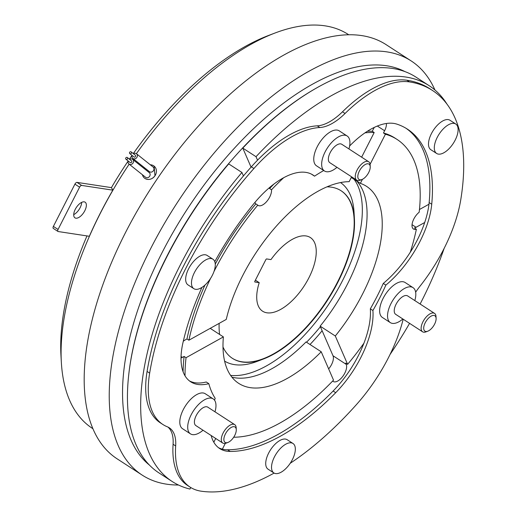<?xml version="1.0" encoding="UTF-8"?>
<svg xmlns="http://www.w3.org/2000/svg" width="517" height="517" viewBox="0 0 517 517"><rect width="100%" height="100%" fill="white"/><g stroke="black" fill="none" stroke-linecap="round" stroke-linejoin="round"><path stroke-width="0.78" d="M131.118 151.862A1.099 0.963 128.6 0 1 129.883 153.678A1.099 0.963 128.6 0 1 131.118 151.862M135.267 155.171A1.099 0.963 128.6 0 1 134.026 156.987A1.099 0.963 128.6 0 1 133.903 156.884M133.451 153.717A2.966 2.591 128.6 0 1 136.314 153.633A2.966 2.591 128.6 0 1 136.494 153.762A2.966 2.591 128.6 0 1 136.753 157.595A2.966 2.591 128.6 0 1 132.979 158.525A2.966 2.591 128.6 0 1 132.798 158.396A2.966 2.591 128.6 0 1 132.081 155.436M149.226 171.489A2.966 2.591 -51.4 0 0 149.387 171.638A2.966 2.591 -51.4 0 0 149.568 171.767A2.966 2.591 -51.4 0 0 153.342 170.836A2.966 2.591 -51.4 0 0 153.084 167.004L136.494 153.762M126.051 159.294A1.099 0.963 -51.4 0 0 127.285 157.478A1.099 0.963 -51.4 0 0 126.051 159.294M130.071 162.5A1.099 0.963 -51.4 0 0 131.596 162.26A1.099 0.963 -51.4 0 0 131.434 160.793M128.248 161.052A2.966 2.591 -51.4 0 0 128.966 164.012A2.966 2.591 -51.4 0 0 129.147 164.141A2.966 2.591 -51.4 0 0 132.921 163.217A2.966 2.591 -51.4 0 0 132.662 159.378A2.966 2.591 -51.4 0 0 132.481 159.249A2.966 2.591 -51.4 0 0 129.618 159.333M145.393 177.105A2.966 2.591 -51.4 0 0 145.561 177.253A2.966 2.591 -51.4 0 0 145.742 177.383A2.966 2.591 -51.4 0 0 149.51 176.452A2.966 2.591 -51.4 0 0 149.258 172.62L132.662 159.378M142.408 174.733A7.684 6.727 -51.4 0 0 144.534 178.132L145.044 178.507C148.715 180.343 152.024 179.438 154.971 175.793L154.111 166.125A7.684 6.727 -51.4 0 0 150.331 164.8M144.534 178.132A7.684 6.727 -51.4 0 0 144.999 178.468A7.684 6.727 -51.4 0 0 154.971 175.793A7.684 6.727 -51.4 0 0 154.111 166.125M73.711 214.633A9.325 4.491 123 0 0 81.68 202.367M75.876 218.187A9.325 4.491 123 0 0 84.329 211.615A9.325 4.491 123 0 0 85.118 202.192A9.325 4.491 123 0 0 84.2 201.85A9.325 4.491 123 0 0 75.747 208.422A9.325 4.491 123 0 0 74.959 217.844A9.325 4.491 123 0 0 75.876 218.187M129.166 164.173A234.86 113.145 123 0 0 61.336 362.1L60.954 355.289A228.275 109.972 -57 0 1 86.985 235.92M348.723 34.768L348.245 34.452A234.86 113.145 123 0 0 325.09 25.85A234.86 113.145 123 0 0 275.012 33.017A234.86 113.145 123 0 0 136.385 153.685M132.985 158.545A234.86 113.145 123 0 0 132.501 159.262M61.336 362.1A234.86 113.145 123 0 0 92.44 428.406L92.924 428.722M112.835 190.166L81.692 185.429A2.197 1.06 123 0 0 79.592 187.18L58.059 229.451A2.197 1.06 123 0 0 57.982 231.461A2.197 1.06 123 0 0 58.201 231.538L89.338 236.275A234.64 113.036 123 0 1 112.835 190.166L111.426 187.626A228.275 109.972 -57 0 1 128.177 160.994M129.412 159.171A228.275 109.972 -57 0 1 132.022 155.391M133.289 153.594A228.275 109.972 -57 0 1 268.64 35.44L275.012 33.017M222.995 347.03A99.871 48.113 123 0 0 232.417 358.352A99.871 48.113 123 0 0 242.26 362.01A99.871 48.113 123 0 0 263.56 358.96A99.871 48.113 123 0 0 354.423 219.027A99.871 48.113 123 0 0 341.194 190.825A99.871 48.113 123 0 0 331.345 187.167A99.871 48.113 123 0 0 327.022 186.824M232.256 358.242A99.871 48.113 123 0 0 241.943 361.797A99.871 48.113 123 0 0 332.328 291.627A99.871 48.113 123 0 0 341.033 190.721M219.137 323.377A99.871 48.113 123 0 0 219.576 334.434M224.611 361.118A106.457 51.286 123 0 0 234.485 364.627A106.457 51.286 123 0 0 257.188 361.383L263.56 358.96M404.901 71.585A234.86 113.145 123 0 0 386.554 65.756A234.86 113.145 123 0 0 176.652 226.233A234.86 113.145 123 0 0 149.413 465.061M314.898 88.924A234.86 113.145 123 0 0 128.63 375.788M434.946 90.01A246.932 118.962 123 0 0 411.157 60.916A246.932 118.962 123 0 0 386.813 51.868A246.932 118.962 123 0 0 163.075 225.793A246.932 118.962 123 0 0 142.207 475.117A246.932 118.962 123 0 0 166.552 484.164A246.932 118.962 123 0 0 178.468 485.011M142.207 475.117L117.165 458.857A246.932 118.962 -57 0 1 138.033 209.527A246.932 118.962 -57 0 1 361.771 35.602A246.932 118.962 -57 0 1 386.115 44.649L411.157 60.916M266.901 312.804A43.9 21.145 123 0 0 306.678 281.888A43.9 21.145 123 0 0 310.387 237.562A43.9 21.145 123 0 0 306.064 235.952A43.9 21.145 123 0 0 270.966 259.599L266.513 258.92L265.99 259.36L254.732 281.455L254.765 281.978L259.217 282.657A43.9 21.145 123 0 0 262.578 311.195A43.9 21.145 123 0 0 266.901 312.804M306.536 342.248A118.529 57.103 123 0 0 320.378 326.705L320.139 326.149A117.43 56.573 123 0 0 356.665 180.963M230.608 375.394A118.529 57.103 123 0 0 331.681 299.686A118.529 57.103 123 0 0 354.113 179.309M292.396 459.581A17.559 8.459 123 0 0 292.99 443.489A17.559 8.459 123 0 0 274.462 456.854A17.559 8.459 123 0 0 273.868 472.945A17.559 8.459 123 0 0 292.396 459.581M292.99 443.489L287.187 439.721A17.559 8.459 123 0 0 268.653 453.086A17.559 8.459 123 0 0 268.058 469.178L273.868 472.945M455.18 140.107A17.559 8.459 123 0 0 455.768 124.022A17.559 8.459 123 0 0 437.24 137.38A17.559 8.459 123 0 0 436.645 153.471A17.559 8.459 123 0 0 455.18 140.107M455.768 124.022L449.964 120.248A17.559 8.459 123 0 0 431.43 133.612A17.559 8.459 123 0 0 430.835 149.704L436.645 153.471M348.93 148.928A20.854 10.043 123 0 0 347.146 135.99A20.854 10.043 123 0 0 325.141 151.862A20.854 10.043 123 0 0 324.437 170.965A20.854 10.043 123 0 0 336.981 167.334M347.146 135.99L339.242 130.859A20.854 10.043 123 0 0 317.238 146.725A20.854 10.043 123 0 0 316.533 165.834L324.437 170.965M361.894 179.548L360.136 180.213A10.973 5.286 -57 0 1 356.711 180.149A10.973 5.286 -57 0 1 357.079 170.093A10.973 5.286 -57 0 1 368.666 161.737A10.973 5.286 -57 0 1 370.12 164.839L370.224 166.713A9.157 4.414 -57 0 1 368.699 172.523A9.157 4.414 -57 0 1 361.894 179.548A9.157 4.414 -57 0 1 359.347 171.101A9.157 4.414 -57 0 1 366.042 164.115A9.157 4.414 -57 0 1 370.224 166.713M356.711 180.149L329.814 162.681A10.973 5.286 -57 0 1 330.189 152.625A10.973 5.286 -57 0 1 341.769 144.275L368.666 161.737M214.982 411.823A20.854 10.043 123 0 0 213.191 398.891A20.854 10.043 123 0 0 191.187 414.757A20.854 10.043 123 0 0 190.482 433.866A20.854 10.043 123 0 0 203.026 430.234M213.191 398.891L205.288 393.754A20.854 10.043 123 0 0 183.283 409.626A20.854 10.043 123 0 0 182.579 428.735L190.482 433.866M227.939 442.442L226.181 443.114A10.973 5.286 -57 0 1 223.842 443.45A10.973 5.286 -57 0 1 222.756 443.043A10.973 5.286 -57 0 1 223.687 431.966A10.973 5.286 -57 0 1 233.626 424.237A10.973 5.286 -57 0 1 234.712 424.638A10.973 5.286 -57 0 1 236.166 427.733L236.269 429.614A9.157 4.414 -57 0 1 227.939 442.442A9.157 4.414 -57 0 1 225.987 442.726A9.157 4.414 -57 0 1 225.393 433.996A9.157 4.414 -57 0 1 234.156 426.693A9.157 4.414 -57 0 1 236.269 429.614M222.756 443.043L195.859 425.581A10.973 5.286 -57 0 1 196.79 414.498A10.973 5.286 -57 0 1 206.735 406.769A10.973 5.286 -57 0 1 207.815 407.17L234.712 424.638M427.772 331.197L426.014 331.862A10.973 5.286 -57 0 1 423.675 332.198A10.973 5.286 -57 0 1 422.589 331.798A10.973 5.286 -57 0 1 423.52 320.714A10.973 5.286 -57 0 1 433.459 312.985A10.973 5.286 -57 0 1 434.545 313.386A10.973 5.286 -57 0 1 435.999 316.488L436.102 318.362A9.157 4.414 -57 0 1 427.772 331.197A9.157 4.414 -57 0 1 425.821 331.475A9.157 4.414 -57 0 1 425.226 322.75A9.157 4.414 -57 0 1 433.989 315.441A9.157 4.414 -57 0 1 436.102 318.362M422.589 331.798L395.692 314.336A10.973 5.286 -57 0 1 396.623 303.253A10.973 5.286 -57 0 1 406.569 295.524A10.973 5.286 -57 0 1 407.648 295.924L434.545 313.386M414.815 300.577A20.854 10.043 123 0 0 413.025 287.639A20.854 10.043 123 0 0 410.97 286.877A20.854 10.043 123 0 0 392.08 301.566A20.854 10.043 123 0 0 390.316 322.614A20.854 10.043 123 0 0 392.371 323.383A20.854 10.043 123 0 0 402.859 318.983M413.025 287.639L405.121 282.508A20.854 10.043 123 0 0 403.066 281.746A20.854 10.043 123 0 0 384.176 296.428A20.854 10.043 123 0 0 382.412 317.483L390.316 322.614M283.665 177.732A173.402 83.534 123 0 0 271.503 189.784A10.973 5.286 123 0 1 267.502 200.525A10.973 5.286 123 0 1 259.204 205.798A10.973 5.286 123 0 1 258.119 205.391A10.973 5.286 123 0 1 257.796 205.146L255.863 203.892A10.973 5.286 -57 0 1 255.12 202.826L254.933 202.393M386.399 123.479A10.973 5.286 -57 0 1 384.603 130.743L383.465 132.966A173.402 83.534 123 0 1 395.111 138.162L397.043 139.422A173.402 83.534 123 0 1 419.164 212.235A10.973 5.286 123 0 0 412.74 221.554A10.973 5.286 123 0 0 413.471 229.018A10.973 5.286 123 0 0 414.556 229.419A10.973 5.286 123 0 0 416.372 229.257A173.402 83.534 123 0 1 410.291 252.225A72.432 34.898 123 0 0 429.149 202.567A187.665 90.41 123 0 0 406.091 128.319M362.43 179.315L360.368 183.367A117.43 56.573 123 0 1 366.566 186.366A117.43 56.573 123 0 1 335.3 335.992L347.618 364.336L345.679 363.083L346.235 364.369A10.973 5.286 -57 0 1 343.346 375.568A10.973 5.286 -57 0 1 334.299 381.869A10.973 5.286 -57 0 1 333.219 381.462A10.973 5.286 -57 0 1 332.689 381.003M183.283 341.298A10.973 5.286 -57 0 1 185.28 339.895L186.973 338.952L188.912 340.205A173.402 83.534 123 0 1 210.606 278.327M185.041 375.846A173.402 83.534 123 0 1 186.036 357.699L223.389 336.903L210.212 328.347M231.907 377.151A117.43 56.573 123 0 0 235.073 377.798A117.43 56.573 123 0 0 306.058 341.937L321.219 351.78L333.53 380.124A173.402 83.534 123 0 1 233.69 437.233M223.389 336.903A117.43 56.573 123 0 0 238.667 383.343A117.43 56.573 123 0 0 250.241 387.647A117.43 56.573 123 0 0 321.219 351.78M218.426 447.644A72.432 34.898 123 0 0 224.242 449.525A72.432 34.898 123 0 0 227.59 449.771A187.665 90.41 123 0 0 333.129 391.014A72.432 34.898 -57 0 0 363.942 343.178A72.432 34.898 -57 0 0 370.334 308.83A145.962 70.318 123 0 0 383.271 283.432A72.432 34.898 123 0 0 410.291 252.225M201.908 287.433A187.665 90.41 123 0 0 182.947 342.745A72.432 34.898 -57 0 0 190.683 381.798A72.432 34.898 -57 0 0 197.824 384.454A72.432 34.898 -57 0 0 208.823 383.666A145.962 70.318 123 0 0 215.182 398.316A72.432 34.898 123 0 0 214.549 400.19M211.175 435.527A72.432 34.898 123 0 0 219.68 448.543A72.432 34.898 123 0 0 226.821 451.199A72.432 34.898 123 0 0 230.168 451.444A187.665 90.41 123 0 0 335.707 392.694L333.129 391.014M208.823 383.666L206.238 381.992A72.432 34.898 -57 0 1 195.245 382.774A72.432 34.898 -57 0 1 189.429 380.9M211.207 258.565A17.559 8.459 123 0 0 195.297 270.934A17.559 8.459 123 0 0 193.81 288.66A17.559 8.459 123 0 0 195.542 289.307A17.559 8.459 123 0 0 211.453 276.938A17.559 8.459 123 0 0 212.933 259.211A17.559 8.459 123 0 0 211.207 258.565M212.933 259.211L207.13 255.437A17.559 8.459 123 0 0 205.398 254.791A17.559 8.459 123 0 0 189.487 267.16A17.559 8.459 123 0 0 188.001 284.893L193.81 288.66M415.642 292.202A48.288 23.265 123 0 1 420.069 286.127A109.746 52.87 -57 0 0 460.731 199.943A233.762 112.616 123 0 0 432.496 90.475A233.762 112.616 123 0 0 409.458 81.906A109.746 52.87 123 0 0 345.065 113.481A48.288 23.265 -57 0 1 319.855 127.518A109.746 52.87 -57 0 0 253.918 168.497A233.762 112.616 123 0 0 149.659 373.119A109.746 52.87 123 0 0 162.913 424.509A109.746 52.87 123 0 0 167.353 426.809A48.288 23.265 -57 0 1 169.311 427.824A48.288 23.265 -57 0 1 175.67 445.945L173.085 444.271A109.746 52.87 -57 0 0 187.535 485.45L190.12 487.13A109.746 52.87 -57 0 1 175.67 445.945M274.107 473.087A233.762 112.616 123 0 1 200.939 491.15A109.746 52.87 -57 0 1 190.12 487.13M290.224 463.277A233.762 112.616 123 0 0 356.471 404.559A109.746 52.87 123 0 0 403.163 319.293A48.288 23.265 123 0 1 403.189 319.202M349.628 145.968A72.432 34.898 -57 0 1 396.933 124.151A187.665 90.41 123 0 1 407.396 129.134A187.665 90.41 123 0 1 431.727 204.247L429.149 202.567M335.707 392.694A72.432 34.898 -57 0 0 372.912 310.51A145.962 70.318 123 0 0 385.856 285.106A72.432 34.898 123 0 0 431.727 204.247M323.745 170.52A145.962 70.318 123 0 0 314.549 176.161A72.432 34.898 123 0 0 313.018 175.037A72.432 34.898 123 0 0 253.692 203.892A187.665 90.41 123 0 0 214.781 261.667M167.96 427.074A48.288 23.265 -57 0 1 173.085 444.271M253.918 168.497L251.34 166.823A233.762 112.616 123 0 0 147.08 371.439A109.746 52.87 123 0 0 160.335 422.835L162.913 424.509M251.34 166.823A109.746 52.87 -57 0 1 317.27 125.838A48.288 23.265 -57 0 0 342.487 111.801A109.746 52.87 123 0 1 406.873 80.232A233.762 112.616 123 0 1 429.918 88.795L432.496 90.475M314.549 176.161L311.971 174.488A72.432 34.898 123 0 0 311.686 174.261M385.856 285.106L383.271 283.432M372.912 310.51L370.334 308.83M273.861 184.11A173.402 83.534 123 0 0 269.57 188.524L271.503 189.784M361.635 157.174L374.192 132.52L372.259 131.266A173.402 83.534 123 0 0 367.38 131.266M372.259 131.266L373.39 129.037A10.973 5.286 -57 0 1 374.327 127.376M419.461 209.521L428.968 204.228M446.947 104.072A235.959 113.675 123 0 0 429.175 85.699A235.959 113.675 123 0 0 256.018 156.69L257.537 160.186M269.422 187.677A10.973 5.286 -57 0 1 269.57 188.524M225.309 443.373L222.368 449.144M390.057 354.462A235.959 113.675 123 0 0 409.58 323.345M420.127 304.022A235.959 113.675 123 0 0 444.161 248.341M424.696 222.497L416.075 227.299A10.973 5.286 -57 0 1 414.434 227.997L416.372 229.257M186.036 357.699L184.104 356.446A173.402 83.534 123 0 0 183.102 371.775M184.104 356.446L182.411 357.383A10.973 5.286 -57 0 1 181.015 358.01M255.863 203.892A173.402 83.534 123 0 0 215.259 264.097M204.939 285.106A173.402 83.534 123 0 0 186.973 338.952M243.436 175.929L241.937 172.478A235.959 113.675 123 0 0 172.18 481.495A235.959 113.675 123 0 0 189.946 489.063L190.734 487.518M213.818 442.222L215.725 438.481M257.796 205.146A173.402 83.534 123 0 0 213.98 271.509M351.612 176.833L349.156 181.661A117.43 56.573 123 0 0 226.259 319.416L188.912 340.205M374.192 132.52A173.402 83.534 123 0 0 364.996 132.843M397.043 139.422A173.402 83.534 123 0 0 385.404 134.226L370.069 164.322M347.618 364.336A173.402 83.534 123 0 0 363.942 343.178M256.018 156.69L242.79 148.101A235.959 113.675 123 0 1 415.946 77.111L429.175 85.699M172.18 481.495L158.952 472.906A235.959 113.675 123 0 1 228.708 163.889L241.937 172.478M383.465 132.966L385.404 134.226M360.368 183.367L351.289 177.473M335.3 335.992L320.139 326.149M328.65 368.892A10.973 5.286 123 0 0 333.013 355.774L320.378 326.705M251.062 167.133L242.79 148.101M310 344.496A126.465 60.928 123 0 0 322.13 330.731M255.385 280.169L259.217 282.657M354.423 219.027L354.042 212.216A106.457 51.286 123 0 0 340.548 182.566M53.522 228.501A2.197 1.06 -57 0 1 53.303 228.424A2.197 1.06 -57 0 1 53.38 226.414L58.059 229.451M79.592 187.18L74.913 184.142L53.38 226.414M74.913 184.142A2.197 1.06 -57 0 1 77.014 182.391L81.692 185.429M111.426 187.626L77.014 182.391M144.34 167.605A7.684 6.727 -51.4 0 0 143.81 168.271M149.659 373.119L147.08 371.439M409.458 81.906L406.873 80.232M230.168 451.444L227.59 449.771M345.065 113.481L342.487 111.801M319.855 127.518L317.27 125.838M384.603 130.743L377.352 126.038M182.411 357.383L181.047 356.504M346.235 364.369L333.013 355.774M416.075 227.299L412.043 224.682M131.182 151.914L135.331 155.223M127.35 157.53L131.499 160.839M57.982 231.461L53.303 228.424M128.966 164.012L145.561 177.253M125.986 159.242L130.129 162.551M132.798 158.396L149.387 171.638M129.812 153.627L133.961 156.935"/></g></svg>
